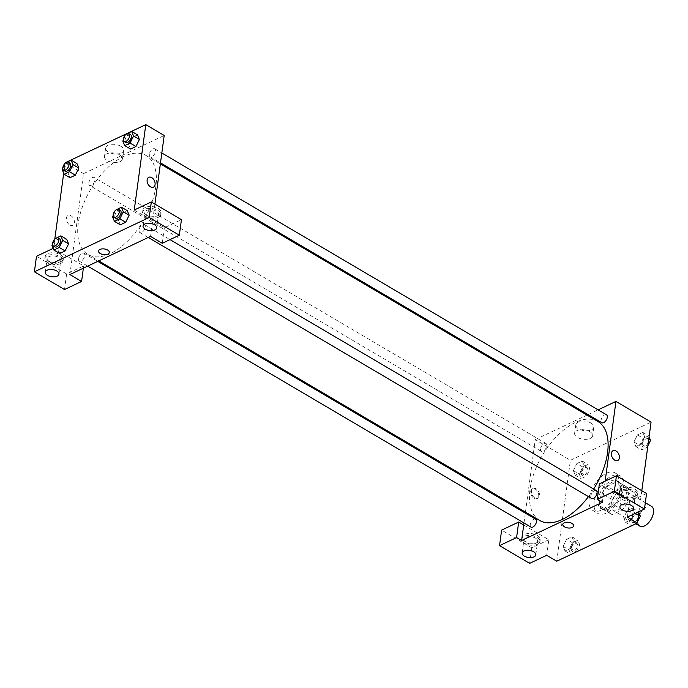 <?xml version="1.0" encoding="UTF-8"?>
<svg xmlns="http://www.w3.org/2000/svg" width="688" height="688" viewBox="0 0 688 688"><rect width="100%" height="100%" fill="white"/><g stroke="black" fill="none" stroke-linecap="round" stroke-linejoin="round"><path stroke-width="0.52" stroke-dasharray="3.44 2.58" d="M651.57 506.385A11.481 6.132 -59.5 0 0 643.529 509.163A11.481 6.132 -59.5 0 0 637.982 519.956A11.481 6.132 -59.5 0 0 639.917 526.182M611.211 504.192A11.481 6.132 -59.5 0 0 613.146 510.419A11.481 6.132 -59.5 0 0 624.257 503.642A11.481 6.132 -59.5 0 0 624.799 490.63A11.481 6.132 -59.5 0 0 616.758 493.399A11.481 6.132 -59.5 0 0 611.211 504.192M615.545 491.249L625.547 486.511A15.643 8.359 -59.5 0 1 626.906 487.044A15.643 8.359 -59.5 0 1 629.124 489.865L627.43 502.378A15.643 8.359 -59.5 0 1 622.399 509.799L612.389 514.538A15.643 8.359 -59.5 0 1 611.03 514.005A15.643 8.359 -59.5 0 1 608.82 511.193L610.505 498.671A15.643 8.359 -59.5 0 1 615.545 491.249L607.177 486.321L617.188 481.591L625.547 486.511M622.399 509.799L614.04 504.88L604.03 509.61L612.389 514.538M608.82 511.193L600.452 506.265L602.146 493.743L610.505 498.671M600.452 506.265A15.643 8.359 -59.5 0 0 602.671 509.086A15.643 8.359 -59.5 0 0 604.03 509.61M614.04 504.88A15.643 8.359 -59.5 0 0 619.071 497.458L627.43 502.378M617.188 481.591A15.643 8.359 -59.5 0 1 618.546 482.116A15.643 8.359 -59.5 0 1 620.765 484.937L619.071 497.458M607.177 486.321A15.643 8.359 -59.5 0 0 602.146 493.743M608.768 509.189A16.082 8.591 120.5 0 1 602.447 509.455A16.082 8.591 120.5 0 1 603.204 491.241A16.082 8.591 120.5 0 1 618.761 481.746A16.082 8.591 120.5 0 1 620.266 495.188A16.082 8.591 120.5 0 1 608.768 509.189M607.1 508.2A16.082 8.591 -59.5 0 0 618.598 494.199A16.082 8.591 -59.5 0 0 617.093 480.757A16.082 8.591 -59.5 0 0 605.836 484.644A16.082 8.591 -59.5 0 0 598.07 499.755A16.082 8.591 -59.5 0 0 600.779 508.466A16.082 8.591 -59.5 0 0 607.1 508.2M620.765 484.937L629.124 489.865M594.191 501.586A21.818 11.662 -59.5 0 0 597.863 513.42A21.818 11.662 -59.5 0 0 618.976 500.529A21.818 11.662 -59.5 0 0 620 475.812A21.818 11.662 -59.5 0 0 604.735 481.075A21.818 11.662 -59.5 0 0 594.191 501.586M589.177 498.637A21.818 11.662 -59.5 0 0 592.841 510.462A21.818 11.662 -59.5 0 0 613.963 497.57A21.818 11.662 -59.5 0 0 614.986 472.854A21.818 11.662 -59.5 0 0 599.712 478.126A21.818 11.662 -59.5 0 0 589.177 498.637M566.602 539.323L571.977 536.778L573.878 541.327L570.404 548.422L565.029 550.968L563.128 546.41L566.602 539.323L571.977 536.778L573.887 541.318L570.404 548.422L565.029 550.968L563.119 546.418L566.611 539.323L572.459 542.772L577.834 540.226L579.735 544.776L576.26 551.871L570.885 554.408L568.985 549.858L572.459 542.772M576.845 463.557L582.22 461.012L584.121 465.561L580.646 472.656L575.271 475.202L573.371 470.644L576.845 463.557L582.22 461.012L584.129 465.552L580.646 472.656L575.271 475.202L573.371 470.652L576.854 463.557L582.702 467.006L588.077 464.46L589.977 469.01L586.503 476.105L581.128 478.65L579.227 474.092L582.702 467.006M637.63 521.599L636.83 523.215L631.455 525.752L629.563 521.203L633.037 514.108L638.404 511.571L632.556 508.122L634.456 512.672L630.982 519.767L625.607 522.312L623.706 517.754L627.181 510.668L632.556 508.122L627.181 510.668L623.698 517.754L625.607 522.304L630.982 519.767L634.456 512.672L632.547 508.131M556.747 561.202L570.395 460.289L651.072 422.114M641.801 490.725L638.971 511.648M648.75 439.297L644.699 436.906L641.225 444.001L635.85 446.546L633.949 441.988L637.423 434.902L642.798 432.356L644.699 436.906L641.216 444.001L635.85 446.546L633.94 441.997L637.423 434.902L642.798 432.356L644.699 436.897M646.557 493.528L629.494 501.595L599.377 483.87M629.494 501.595L627.396 517.127M605.165 481.127L602.292 502.352M613.06 450.649L613.06 450.649A5.452 3.621 64.7 0 0 612.114 457.133A5.452 3.621 64.7 0 0 617.721 460.513L617.721 460.513M635.514 496.082A9.185 4.799 -172.3 0 0 637.931 493.373A9.185 4.799 -172.3 0 0 629.468 487.388A9.185 4.799 -172.3 0 0 619.716 490.914A9.185 4.799 -172.3 0 0 625.194 496.22A9.185 4.799 -172.3 0 0 635.514 496.082M635.256 498.026A9.185 4.799 7.7 0 1 624.928 498.164A9.185 4.799 7.7 0 1 619.458 492.849A9.185 4.799 7.7 0 1 629.202 489.323A9.185 4.799 7.7 0 1 637.664 495.317A9.185 4.799 7.7 0 1 635.256 498.026M633.218 491.886A6.889 3.603 -172.3 0 0 626.046 490.467A6.889 3.603 -172.3 0 0 621.728 493.158A6.889 3.603 -172.3 0 0 623.904 496.289A6.889 3.603 -172.3 0 0 631.077 497.699A6.889 3.603 -172.3 0 0 635.385 495.007A6.889 3.603 -172.3 0 0 633.218 491.886M590.94 423.025A9.082 4.747 -172.3 0 0 581.489 421.168A9.082 4.747 -172.3 0 0 575.796 424.72A9.082 4.747 -172.3 0 0 584.164 430.636A9.082 4.747 -172.3 0 0 593.804 427.153A9.082 4.747 -172.3 0 0 590.94 423.025M525.46 512.104L535.255 439.598L570.395 460.289M535.255 439.598L587.053 415.096M588.077 414.615L598.121 409.859M589.779 431.617A9.082 4.747 7.7 0 1 592.643 435.736A9.082 4.747 7.7 0 1 583.003 439.219A9.082 4.747 7.7 0 1 574.635 433.302A9.082 4.747 7.7 0 1 580.328 429.751A9.082 4.747 7.7 0 1 589.779 431.617M534.086 498.361A5.452 3.621 64.7 0 0 537.044 498.68A5.452 3.621 64.7 0 0 537.99 492.204A5.452 3.621 64.7 0 0 532.374 488.824A5.452 3.621 64.7 0 0 530.792 493.322A5.452 3.621 64.7 0 0 534.086 498.361M523.714 524.987L548.809 539.77L546.711 555.293M523.981 522.992L525.322 513.119M534.868 497.992A5.452 3.621 -115.3 0 1 531.575 492.952A5.452 3.621 -115.3 0 1 533.157 488.454A5.452 3.621 -115.3 0 1 538.773 491.834A5.452 3.621 -115.3 0 1 537.827 498.31A5.452 3.621 -115.3 0 1 534.868 497.992M537.767 542.325A9.185 4.799 -172.3 0 0 540.183 539.616A9.185 4.799 -172.3 0 0 531.721 533.63A9.185 4.799 -172.3 0 0 521.968 537.156A9.185 4.799 -172.3 0 0 527.447 542.462A9.185 4.799 -172.3 0 0 537.767 542.325M548.809 539.77L531.747 547.837L501.629 530.113M537.509 544.268A9.185 4.799 7.7 0 1 527.18 544.406A9.185 4.799 7.7 0 1 521.71 539.1A9.185 4.799 7.7 0 1 531.454 535.574A9.185 4.799 7.7 0 1 539.917 541.559A9.185 4.799 7.7 0 1 537.509 544.268M535.47 538.128A6.889 3.603 -172.3 0 0 528.298 536.709A6.889 3.603 -172.3 0 0 523.981 539.401A6.889 3.603 -172.3 0 0 526.157 542.531A6.889 3.603 -172.3 0 0 533.329 543.941A6.889 3.603 -172.3 0 0 537.638 541.25A6.889 3.603 -172.3 0 0 535.47 538.128M531.747 547.837L529.648 563.369M573.637 525.856L573.637 525.856A5.452 2.847 -172.3 0 0 570.386 522.699A5.452 2.847 -172.3 0 0 564.255 522.785A5.452 2.847 -172.3 0 0 562.827 524.394L562.827 524.394M596.272 490.57A4.592 2.451 -59.5 0 0 593.056 491.679A4.592 2.451 -59.5 0 0 590.837 495.996A4.592 2.451 -59.5 0 0 591.611 498.49M535.703 519.225A4.592 2.451 -59.5 0 0 532.486 520.334A4.592 2.451 -59.5 0 0 530.267 524.652A4.592 2.451 -59.5 0 0 531.041 527.146M606.515 414.804A4.592 2.451 -59.5 0 0 603.299 415.913A4.592 2.451 -59.5 0 0 601.08 420.23A4.592 2.451 -59.5 0 0 601.854 422.724M540.51 448.886A4.592 2.451 -59.5 0 0 541.284 451.38A4.592 2.451 -59.5 0 0 545.73 448.662A4.592 2.451 -59.5 0 0 545.945 443.459A4.592 2.451 -59.5 0 0 542.729 444.568A4.592 2.451 -59.5 0 0 540.51 448.886M597.906 421.495A57.422 30.676 -59.5 0 0 557.727 435.349A57.422 30.676 -59.5 0 0 529.992 489.323A57.422 30.676 -59.5 0 0 539.641 520.455M588.464 496.633A57.422 30.676 -59.5 0 0 593.692 489.048M78.243 223.359A57.422 30.676 -59.5 0 0 87.901 254.491A57.422 30.676 -59.5 0 0 143.474 220.573A57.422 30.676 -59.5 0 0 146.166 155.531A57.422 30.676 -59.5 0 0 105.986 169.386A57.422 30.676 -59.5 0 0 78.243 223.359M88.769 182.922A4.592 2.451 120.5 0 1 90.988 178.605A4.592 2.451 120.5 0 1 94.204 177.495A4.592 2.451 120.5 0 1 94.97 179.989A4.592 2.451 120.5 0 1 92.751 184.307A4.592 2.451 120.5 0 1 89.543 185.416A4.592 2.451 120.5 0 1 88.769 182.922M139.096 230.033A4.592 2.451 -59.5 0 0 139.87 232.527A4.592 2.451 -59.5 0 0 144.317 229.809A4.592 2.451 -59.5 0 0 144.532 224.606A4.592 2.451 -59.5 0 0 141.315 225.716A4.592 2.451 -59.5 0 0 139.096 230.033M78.527 258.688A4.592 2.451 -59.5 0 0 79.292 261.182A4.592 2.451 -59.5 0 0 83.738 258.464A4.592 2.451 -59.5 0 0 83.953 253.261A4.592 2.451 -59.5 0 0 80.745 254.371A4.592 2.451 -59.5 0 0 78.527 258.688M149.339 154.267A4.592 2.451 -59.5 0 0 150.113 156.761A4.592 2.451 -59.5 0 0 154.559 154.043A4.592 2.451 -59.5 0 0 154.774 148.84A4.592 2.451 -59.5 0 0 151.558 149.95A4.592 2.451 -59.5 0 0 149.339 154.267M69.875 274.555L83.515 173.634L164.2 135.467M154.92 204.078L150.552 236.388M109.34 252.505L109.34 252.505A5.452 2.847 -172.3 0 0 104.318 248.953A5.452 2.847 -172.3 0 0 98.53 251.043L98.53 251.043M147.069 215.55A6.889 3.603 -172.3 0 0 154.232 216.961A6.889 3.603 -172.3 0 0 158.55 214.269A6.889 3.603 -172.3 0 0 156.374 211.147A6.889 3.603 -172.3 0 0 149.201 209.728A6.889 3.603 -172.3 0 0 144.893 212.42A6.889 3.603 -172.3 0 0 147.069 215.55M158.412 217.288A9.185 4.799 7.7 0 1 148.092 217.425A9.185 4.799 7.7 0 1 142.614 212.119A9.185 4.799 7.7 0 1 152.366 208.593A9.185 4.799 7.7 0 1 160.829 214.579A9.185 4.799 7.7 0 1 158.412 217.288M158.679 215.344A9.185 4.799 -172.3 0 0 161.087 212.635A9.185 4.799 -172.3 0 0 152.624 206.649A9.185 4.799 -172.3 0 0 142.88 210.175A9.185 4.799 -172.3 0 0 148.35 215.482A9.185 4.799 -172.3 0 0 158.679 215.344M49.321 261.793A6.889 3.603 -172.3 0 0 56.485 263.203A6.889 3.603 -172.3 0 0 60.802 260.511A6.889 3.603 -172.3 0 0 54.455 256.022A6.889 3.603 -172.3 0 0 47.145 258.662A6.889 3.603 -172.3 0 0 49.321 261.793M60.664 263.53A9.185 4.799 7.7 0 1 50.344 263.667A9.185 4.799 7.7 0 1 44.866 258.361A9.185 4.799 7.7 0 1 54.619 254.835A9.185 4.799 7.7 0 1 63.081 260.821A9.185 4.799 7.7 0 1 60.664 263.53M60.931 261.586A9.185 4.799 -172.3 0 0 63.339 258.877A9.185 4.799 -172.3 0 0 54.877 252.892A9.185 4.799 -172.3 0 0 45.133 256.418A9.185 4.799 -172.3 0 0 50.602 261.724A9.185 4.799 -172.3 0 0 60.931 261.586M53.2 248.368L83.687 265.921L66.616 273.996L36.498 256.271M66.616 273.996L64.517 289.528M83.687 265.921L83.377 268.165M134.246 210.029L164.363 227.754L181.434 219.678M164.363 227.754L162.265 243.285M118.422 220.272L121.896 213.185L127.271 210.64L121.896 213.177L118.422 220.272L120.323 224.821L118.422 220.272L112.565 216.823M129.172 215.189L125.689 222.284M139.415 139.423L135.932 146.518M130.565 149.055L128.656 144.514L132.139 137.419L137.514 134.874L132.139 137.411L128.665 144.506L130.565 149.055M78.836 168.078L75.362 175.173M62.238 169.712L68.095 173.161L69.987 177.719L68.086 173.17M68.095 173.161L71.569 166.075L76.944 163.529L71.569 166.075L68.095 173.161M57.844 248.927L61.327 241.841L66.693 239.295L61.318 241.841L57.844 248.927L59.744 253.485L57.844 248.927L51.987 245.478M68.594 243.844L65.119 250.939M53.569 248.196L54.791 239.123M63.7 173.23L65.033 163.357M120.796 146.234A9.082 4.747 -172.3 0 0 111.336 144.368A9.082 4.747 -172.3 0 0 105.651 147.92A9.082 4.747 -172.3 0 0 114.019 153.837A9.082 4.747 -172.3 0 0 123.659 150.354A9.082 4.747 -172.3 0 0 120.796 146.234M65.111 162.798L83.515 173.634M119.635 154.817A9.082 4.747 7.7 0 1 122.498 158.937A9.082 4.747 7.7 0 1 112.858 162.428A9.082 4.747 7.7 0 1 104.49 156.503A9.082 4.747 7.7 0 1 110.175 152.951A9.082 4.747 7.7 0 1 119.635 154.817M69.798 225.01A5.452 3.621 64.7 0 0 72.756 225.337A5.452 3.621 64.7 0 0 73.693 218.853A5.452 3.621 64.7 0 0 68.086 215.473A5.452 3.621 64.7 0 0 66.504 219.979A5.452 3.621 64.7 0 0 69.798 225.01A5.452 3.621 -115.3 0 1 66.504 219.979A5.452 3.621 -115.3 0 1 68.086 215.473A5.452 3.621 -115.3 0 1 73.702 218.853A5.452 3.621 -115.3 0 1 72.756 225.337A5.452 3.621 -115.3 0 1 69.798 225.01M148.771 177.306L148.763 177.306A5.452 3.621 64.7 0 0 147.825 183.782A5.452 3.621 64.7 0 0 153.433 187.162L153.433 187.162M62.797 168.56L65.592 162.85M69.944 163.219A4.592 2.451 -59.5 0 0 66.727 164.32A4.592 2.451 -59.5 0 0 64.509 168.646A4.592 2.451 -59.5 0 0 65.283 171.131M65.713 162.626L71.569 166.075M123.376 139.905L126.171 134.194M130.514 134.556A4.592 2.451 -59.5 0 0 127.297 135.665A4.592 2.451 -59.5 0 0 125.078 139.982A4.592 2.451 -59.5 0 0 125.852 142.476M122.808 141.057L128.665 144.506M126.282 133.971L132.139 137.411M52.555 244.326L55.35 238.616M59.693 238.977A4.592 2.451 -59.5 0 0 56.485 240.086A4.592 2.451 -59.5 0 0 54.266 244.403A4.592 2.451 -59.5 0 0 55.031 246.897M55.461 238.392L61.318 241.841M113.124 215.671L115.928 209.96M120.271 210.322A4.592 2.451 -59.5 0 0 117.055 211.431A4.592 2.451 -59.5 0 0 114.836 215.748A4.592 2.451 -59.5 0 0 115.61 218.242M116.04 209.737L121.896 213.177M581.498 473.017A4.592 2.451 -59.5 0 0 582.272 475.511A4.592 2.451 -59.5 0 0 586.718 472.794A4.592 2.451 -59.5 0 0 586.933 467.591A4.592 2.451 -59.5 0 0 583.725 468.7A4.592 2.451 -59.5 0 0 581.498 473.017M584.121 465.561L589.977 469.01M580.646 472.656L586.503 476.105M575.271 475.202L581.128 478.65M573.371 470.644L579.227 474.092M582.22 461.012L588.077 464.46M581.515 473.026A4.592 2.451 -59.5 0 0 582.289 475.52A4.592 2.451 -59.5 0 0 586.735 472.802A4.592 2.451 -59.5 0 0 586.95 467.599A4.592 2.451 -59.5 0 0 583.734 468.709A4.592 2.451 -59.5 0 0 581.515 473.026M647.872 445.833L647.081 447.449L641.706 449.986L639.806 445.437L643.28 438.342L648.655 435.805L649.085 436.837M642.076 444.362A4.592 2.451 -59.5 0 0 642.85 446.856A4.592 2.451 -59.5 0 0 647.296 444.138A4.592 2.451 -59.5 0 0 647.511 438.935A4.592 2.451 -59.5 0 0 644.295 440.045A4.592 2.451 -59.5 0 0 642.076 444.362A4.592 2.451 -59.5 0 0 642.859 446.865A4.592 2.451 -59.5 0 0 647.305 444.147A4.592 2.451 -59.5 0 0 647.52 438.944A4.592 2.451 -59.5 0 0 644.303 440.053A4.592 2.451 -59.5 0 0 642.085 444.371M641.225 444.001L647.081 447.449M635.85 446.546L641.706 449.986M633.949 441.988L639.806 445.437M637.423 434.902L643.28 438.342M642.798 432.356L648.655 435.805M571.255 548.783A4.592 2.451 -59.5 0 0 572.029 551.277A4.592 2.451 -59.5 0 0 576.475 548.56A4.592 2.451 -59.5 0 0 576.69 543.357A4.592 2.451 -59.5 0 0 573.474 544.466A4.592 2.451 -59.5 0 0 571.255 548.783M573.878 541.327L579.735 544.776M570.404 548.422L576.26 551.871M565.029 550.968L570.885 554.408M563.128 546.41L568.985 549.858M571.977 536.778L577.834 540.226M571.272 548.792A4.592 2.451 -59.5 0 0 572.046 551.286A4.592 2.451 -59.5 0 0 576.492 548.568A4.592 2.451 -59.5 0 0 576.707 543.365A4.592 2.451 -59.5 0 0 573.491 544.475A4.592 2.451 -59.5 0 0 571.272 548.792M638.404 511.571L638.842 512.603M631.833 520.128A4.592 2.451 -59.5 0 0 632.599 522.622A4.592 2.451 -59.5 0 0 637.045 519.904A4.592 2.451 -59.5 0 0 637.26 514.701A4.592 2.451 -59.5 0 0 634.052 515.811A4.592 2.451 -59.5 0 0 631.833 520.128A4.592 2.451 -59.5 0 0 632.616 522.631A4.592 2.451 -59.5 0 0 637.062 519.913A4.592 2.451 -59.5 0 0 637.277 514.71A4.592 2.451 -59.5 0 0 634.061 515.819A4.592 2.451 -59.5 0 0 631.842 520.137M634.456 512.672L638.507 515.063M630.982 519.767L636.83 523.215M625.607 522.312L631.455 525.752M623.706 517.754L629.563 521.203M627.181 510.668L633.037 514.108M645.318 502.713L624.799 490.63M635.841 523.783L613.146 510.419M600.779 508.466L602.447 509.455M617.093 480.757L618.761 481.746M618.546 482.116L626.906 487.044M602.671 509.086L611.03 514.005M592.841 510.462L597.863 513.42M614.986 472.854L620 475.812M619.716 490.914L619.458 492.849M637.931 493.373L637.664 495.317M633.553 508.595L635.385 495.007M619.897 506.746L621.728 493.158M575.796 424.72L574.635 433.302M593.804 427.153L592.643 435.736M537.044 498.68L537.827 498.31M532.374 488.824L533.157 488.454M521.968 537.156L521.71 539.1M540.183 539.616L539.917 541.559M535.806 554.838L537.638 541.25M522.149 552.989L523.981 539.401M87.901 254.491L98.762 260.89M146.166 155.531L160.356 163.882M545.945 443.459L94.204 177.495M541.284 451.38L89.543 185.416M139.87 232.527L148.264 237.472M144.532 224.606L170.013 239.613M79.292 261.182L87.694 266.127M83.953 253.261L97.73 261.371M150.113 156.761L160.493 162.867M154.774 148.84L161.826 152.994M156.709 227.857L158.55 214.269M143.052 226.008L144.893 212.42M142.88 210.175L142.614 212.119M161.087 212.635L160.829 214.579M58.962 274.099L60.802 260.511M45.305 272.25L47.145 258.662M45.133 256.418L44.866 258.361M63.339 258.877L63.081 260.821M105.651 147.92L104.49 156.503M123.659 150.354L122.498 158.937"/><path stroke-width="1.03" d="M635.841 523.783L639.917 526.182A11.481 6.132 -59.5 0 0 651.029 519.397A11.481 6.132 -59.5 0 0 651.57 506.385L645.318 502.713M638.971 511.648L637.432 523.035L556.747 561.202L546.711 555.293L529.648 563.369L499.531 545.636L516.593 537.56L521.616 540.519L523.981 522.992M598.121 409.859L615.941 401.431L651.072 422.114L641.801 490.725M617.721 460.513A5.452 3.621 64.7 0 0 619.303 456.006A5.452 3.621 64.7 0 0 616.009 450.975A5.452 3.621 -115.3 0 1 619.303 456.006A5.452 3.621 -115.3 0 1 617.721 460.513A5.452 3.621 -115.3 0 1 612.114 457.133A5.452 3.621 -115.3 0 1 613.06 450.649A5.452 3.621 -115.3 0 1 616.018 450.975A5.452 3.621 64.7 0 0 613.06 450.649M521.616 540.519L602.292 502.352L597.279 499.393L599.377 483.87L616.439 475.795L646.557 493.528L644.458 509.051L627.396 517.127L637.432 523.035M615.941 401.431L605.165 481.127M622.072 509.868A6.889 3.603 -172.3 0 0 629.236 511.287A6.889 3.603 -172.3 0 0 633.553 508.595A6.889 3.603 -172.3 0 0 627.207 504.098A6.889 3.603 -172.3 0 0 619.897 506.746A6.889 3.603 -172.3 0 0 622.072 509.868M616.439 475.795L614.341 491.318L644.458 509.051M597.279 499.393L614.341 491.318M587.053 415.096L588.077 414.615M525.322 513.119L525.46 512.104M499.531 545.636L501.629 530.113L518.692 522.037L523.714 524.987M524.325 556.11A6.889 3.603 -172.3 0 0 531.489 557.529A6.889 3.603 -172.3 0 0 535.806 554.838A6.889 3.603 -172.3 0 0 529.459 550.348A6.889 3.603 -172.3 0 0 522.149 552.989A6.889 3.603 -172.3 0 0 524.325 556.11M518.692 522.037L516.593 537.56M564.255 522.785A5.452 2.847 7.7 0 1 570.386 522.708A5.452 2.847 7.7 0 1 573.637 525.856A5.452 2.847 7.7 0 1 567.849 527.954A5.452 2.847 7.7 0 1 562.827 524.394A5.452 2.847 7.7 0 1 564.255 522.785M562.827 524.394A5.452 2.847 -172.3 0 0 567.849 527.945A5.452 2.847 -172.3 0 0 573.637 525.856M148.264 237.472L591.611 498.49A4.592 2.451 -59.5 0 0 596.057 495.773A4.592 2.451 -59.5 0 0 596.272 490.57L170.013 239.613M87.694 266.127L531.041 527.146A4.592 2.451 -59.5 0 0 535.488 524.428A4.592 2.451 -59.5 0 0 535.703 519.225L97.73 261.371M160.493 162.867L601.854 422.724A4.592 2.451 -59.5 0 0 606.3 420.007A4.592 2.451 -59.5 0 0 606.515 414.804L161.826 152.994M98.762 260.89L539.641 520.455A57.422 30.676 -59.5 0 0 588.464 496.633M593.692 489.048A57.422 30.676 -59.5 0 0 597.906 421.495L160.356 163.882M69.875 274.555L150.552 236.388L162.265 243.285L179.327 235.21L149.219 217.477L34.4 271.794L64.517 289.528L81.58 281.452L69.875 274.555M65.033 163.357L65.111 162.798L145.796 124.631L164.2 135.467L154.92 204.078M98.53 251.043A5.452 2.847 -172.3 0 0 100.25 253.519A5.452 2.847 7.7 0 1 98.53 251.043A5.452 2.847 7.7 0 1 104.318 248.953A5.452 2.847 7.7 0 1 109.34 252.505A5.452 2.847 7.7 0 1 105.926 254.637A5.452 2.847 7.7 0 1 100.25 253.519A5.452 2.847 -172.3 0 0 105.926 254.637A5.452 2.847 -172.3 0 0 109.34 252.505M145.228 229.13A6.889 3.603 7.7 0 1 143.052 226.008A6.889 3.603 7.7 0 1 150.362 223.368A6.889 3.603 7.7 0 1 156.709 227.857A6.889 3.603 7.7 0 1 152.401 230.549A6.889 3.603 7.7 0 1 145.228 229.13M47.481 275.381A6.889 3.603 7.7 0 1 45.305 272.25A6.889 3.603 7.7 0 1 52.615 269.61A6.889 3.603 7.7 0 1 58.962 274.099A6.889 3.603 7.7 0 1 54.653 276.791A6.889 3.603 7.7 0 1 47.481 275.381M34.4 271.794L36.498 256.271L53.2 248.368M83.377 268.165L81.58 281.452M179.327 235.21L181.434 219.678L151.317 201.954L134.246 210.029L145.796 124.631M151.317 201.954L149.219 217.477M115.928 209.96L121.415 207.191L127.271 210.64L129.172 215.181L125.698 222.284L120.323 224.821L125.698 222.284L119.841 218.836L114.466 221.381L112.565 216.823L113.124 215.671M130.084 143.07L135.94 146.518L130.565 149.055L135.94 146.518L139.415 139.423L137.514 134.874L139.415 139.423L133.558 135.975L130.084 143.07L124.709 145.615L122.808 141.057L123.376 139.905M69.514 171.725L75.362 175.173L69.987 177.719L75.362 175.173L78.836 168.078L72.988 164.63L69.514 171.725L64.139 174.27L62.238 169.712L62.797 168.56M65.592 162.85L71.088 160.08L76.944 163.529L78.845 168.07M55.35 238.616L60.836 235.846L66.693 239.295L68.602 243.836L65.119 250.939L59.744 253.485L65.119 250.939L59.263 247.491L53.888 250.036L51.987 245.478L52.555 244.326M54.791 239.123L63.7 173.23M153.433 187.162A5.452 3.621 64.7 0 0 155.015 182.664A5.452 3.621 64.7 0 0 151.721 177.624A5.452 3.621 -115.3 0 1 155.015 182.664A5.452 3.621 -115.3 0 1 153.433 187.162A5.452 3.621 -115.3 0 1 147.825 183.782A5.452 3.621 -115.3 0 1 148.771 177.306A5.452 3.621 -115.3 0 1 151.721 177.624A5.452 3.621 64.7 0 0 148.763 177.306M71.088 160.08L72.988 164.63M63.606 170.151L65.283 171.131A4.592 2.451 -59.5 0 0 69.72 168.422A4.592 2.451 -59.5 0 0 69.944 163.219L68.267 162.23A4.592 2.451 -59.5 0 0 65.05 163.34A4.592 2.451 -59.5 0 0 62.832 167.657A4.592 2.451 -59.5 0 0 63.606 170.151A4.592 2.451 -59.5 0 0 68.052 167.433A4.592 2.451 -59.5 0 0 68.267 162.23M64.139 174.27L69.987 177.719M76.944 163.529L78.836 168.078M126.171 134.194L131.657 131.425L133.558 135.975M124.175 141.487L125.852 142.476A4.592 2.451 -59.5 0 0 130.299 139.767A4.592 2.451 -59.5 0 0 130.514 134.556L128.837 133.575A4.592 2.451 -59.5 0 0 125.629 134.685A4.592 2.451 -59.5 0 0 123.41 139.002A4.592 2.451 -59.5 0 0 124.175 141.487A4.592 2.451 -59.5 0 0 128.622 138.778A4.592 2.451 -59.5 0 0 128.837 133.575M124.709 145.615L130.565 149.055M131.657 131.425L137.514 134.874M60.836 235.846L62.737 240.396L59.263 247.491M53.363 245.917L55.031 246.897A4.592 2.451 -59.5 0 0 59.478 244.188A4.592 2.451 -59.5 0 0 59.693 238.977L58.024 237.996A4.592 2.451 -59.5 0 0 54.808 239.106A4.592 2.451 -59.5 0 0 52.589 243.423A4.592 2.451 -59.5 0 0 53.363 245.917A4.592 2.451 -59.5 0 0 57.809 243.199A4.592 2.451 -59.5 0 0 58.024 237.996M62.737 240.396L68.594 243.844L66.693 239.295M53.888 250.036L59.744 253.485M121.415 207.191L123.315 211.741L119.841 218.836M113.933 217.253L115.61 218.242A4.592 2.451 -59.5 0 0 120.056 215.525A4.592 2.451 -59.5 0 0 120.271 210.322L118.594 209.341A4.592 2.451 -59.5 0 0 115.378 210.451A4.592 2.451 -59.5 0 0 113.159 214.768A4.592 2.451 -59.5 0 0 113.933 217.253A4.592 2.451 -59.5 0 0 118.379 214.544A4.592 2.451 -59.5 0 0 118.594 209.341M123.315 211.741L129.172 215.189L127.271 210.64M114.466 221.381L120.323 224.821M649.085 436.837L650.556 440.354L647.872 445.833M648.75 439.297L650.556 440.354M638.842 512.603L640.304 516.12L637.63 521.599M638.507 515.063L640.304 516.12"/></g></svg>

